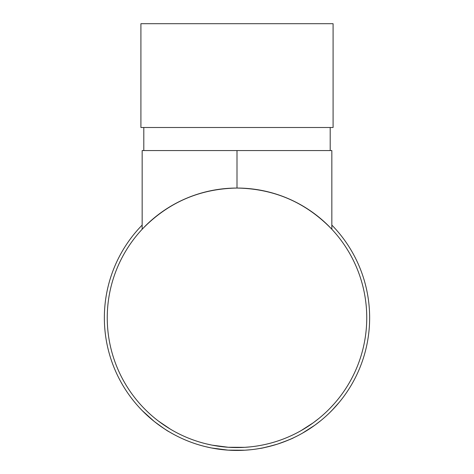 <?xml version="1.0" encoding="UTF-8"?>
<svg xmlns="http://www.w3.org/2000/svg" width="474" height="474" viewBox="0 0 474 474"><rect width="100%" height="100%" fill="white"/><g stroke="black" fill="none" stroke-linecap="round" stroke-linejoin="round"><path stroke-width="0.71" d="M333.086 23.7L140.914 23.7L140.914 127.5L333.086 127.5L333.086 23.7M341.002 400.115L339.585 401.881M332.238 410.117L339.242 402.296M338.169 403.575L337.458 404.411M335.758 406.342L335.053 407.125M334.407 407.824L333.714 408.57M333.66 408.629L329.786 412.581M317.307 423.365L314.683 425.308M312.87 426.6L311.691 427.412M310.991 427.886L309.842 428.65M308.432 429.562L307.904 429.894M307.644 430.06L303.01 432.851M314.926 425.137L302.459 433.159M277.515 444.102L276.218 444.511M275.702 444.671L273.771 445.24M273.462 445.329L263.111 447.847M262.691 447.93L257.092 448.908M296.991 436.098L293.667 437.727M291.226 438.853L283.659 441.964M279.571 443.421L278.629 443.741M250.58 449.743L245.271 450.181M244.75 450.211L228.101 450.14L211.623 447.989M211.108 447.889L205.87 446.733M172.169 433.514L169.111 431.749C167.997 431.387 163.038 427.951 154.222 421.439L142.241 410.614M165.645 429.61L164.093 428.603M160.319 426.031L156.935 423.549M155.905 422.761L154.601 421.741M152.379 419.934L150.566 418.412M148.214 416.344L145.405 413.737M331.841 225.079A132.637 132.637 0 0 1 237 450.442A132.637 132.637 0 0 1 142.159 225.079M366.752 317.805A129.752 129.752 0 0 1 237 447.557A129.752 129.752 0 0 1 107.248 317.805A129.752 129.752 0 0 1 237 188.054A129.752 129.752 0 0 1 366.752 317.805M331.841 229.256C305.902 202.457 274.286 188.723 237 188.054C199.714 188.723 168.098 202.457 142.159 229.256L142.159 150.566L331.841 150.566L331.841 229.256M170.332 429.118L158.642 421.226M154.672 418.092L153.001 416.699M148.712 412.884L147.527 411.776M145.5 409.803L143.332 407.593M168.922 428.265L168.08 427.738M163.406 424.668L162.422 423.981M160.319 422.476L159.744 422.05M156.041 419.2L155.259 418.572M154.998 418.358L154.21 417.713M211.671 445.062L206.546 443.931M244.584 447.338L228.29 447.266L212.174 445.157M250.284 446.875L245.088 447.302M293.945 434.391L292.505 435.085M292.162 435.251L291.451 435.576M287.783 437.206L287.339 437.395M286.296 437.828L285.662 438.083M282.143 439.451L281.71 439.611M258.555 445.756L256.653 446.058M288.411 436.939L285.283 438.237M283.511 438.936L282.599 439.279M271.389 442.917L269.907 443.314M265.357 444.422L264.575 444.594M293.738 437.692C292.837 438.385 287.416 440.53 277.456 444.12C267.117 447.018 261.405 448.434 260.315 448.374M313.231 422.802L301.037 430.653M318.984 418.376L313.255 422.784M320.809 420.61L314.949 425.119L306.032 431.062M334.14 403.824L333.844 404.156M330.514 407.753L330.058 408.221M328.689 409.613L327.771 410.52M334.259 403.694L330.319 407.954M237 188.054L237 150.566M330.2 127.5L330.2 150.566M143.8 127.5L143.8 150.566"/></g></svg>
